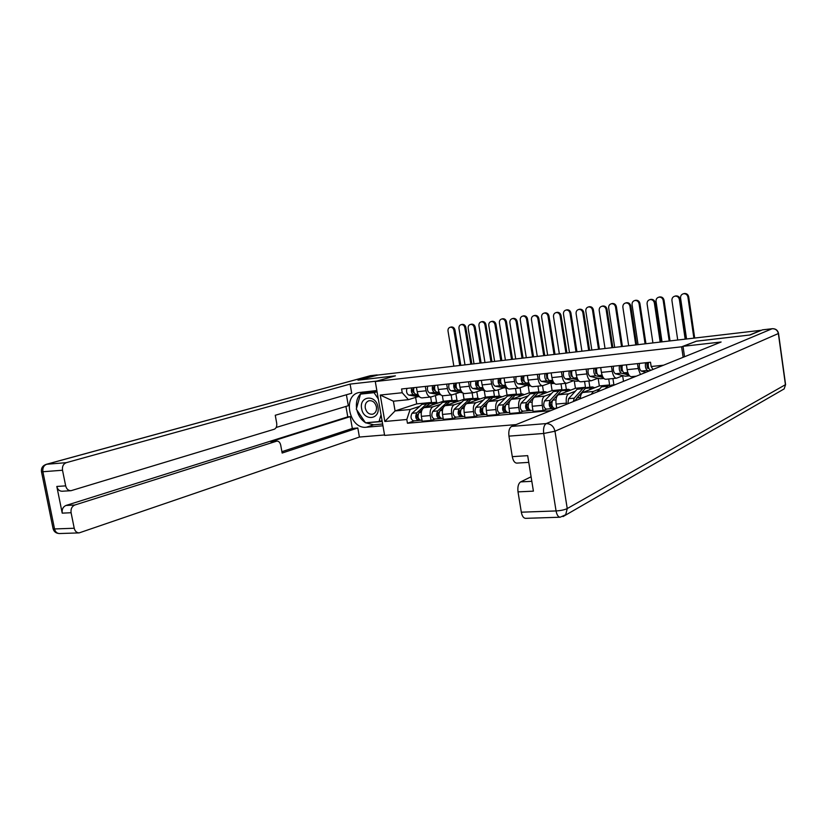 <?xml version="1.0" encoding="UTF-8"?>
<svg xmlns="http://www.w3.org/2000/svg" width="827" height="827" viewBox="0 0 827 827"><rect width="100%" height="100%" fill="white"/><g stroke="black" fill="none" stroke-linecap="round" stroke-linejoin="round"><path stroke-width="1.24" d="M696.448 341.2L749.541 335.038L761.036 330.293L375.954 375.272L358.37 380.11L395.43 375.84L375.282 381.526L384.627 435.405L516.079 424.602M696.437 341.158L681.613 346.813L375.282 381.526M442.373 395.719L443.313 401.271L424.189 407.649C421.801 408.91 420.86 411.815 421.367 416.353L422.194 421.212L431.074 420.426L430.247 415.547C429.74 410.978 430.671 408.073 433.038 406.801L440.502 404.3M438.796 394.5L431.012 396.981C428.624 396.981 426.98 394.924 426.07 390.799L417.19 391.729C418.1 395.833 419.754 397.88 422.152 397.88L430.764 397.001M417.19 391.729L416.446 387.377M435.126 419L431.074 420.426M455.884 393.673L456.98 400.278M426.07 390.799L425.326 386.426M450.208 401.033L452.038 400.423L451.128 394.944M463.068 393.145L464.071 399.234L445.257 405.633C442.91 406.905 442 409.83 442.507 414.43L443.334 419.351L452.431 418.545L451.604 413.593C451.087 408.983 451.997 406.036 454.323 404.765L461.662 402.253M437.576 385.113L438.32 389.517C439.23 393.662 440.863 395.74 443.231 395.74L452.049 394.851M456.411 417.108L452.431 418.545M476.807 391.74L477.861 398.19M459.957 392.339L452.297 394.82C449.95 394.82 448.317 392.732 447.417 388.556L446.673 384.131M471.318 398.934L473.003 398.356L472.093 392.825M484.25 390.592L485.325 397.146L466.831 403.566C464.526 404.848 463.627 407.814 464.143 412.456L464.97 417.439L474.284 416.612L473.457 411.608C472.941 406.936 473.83 403.958 476.114 402.677L483.33 400.154M459.212 382.787L459.957 387.243C460.866 391.45 462.479 393.549 464.805 393.559L473.85 392.639M478.202 415.164L474.284 416.612M498.205 389.775L499.229 396.092M481.614 390.127L474.088 392.618C471.783 392.608 470.17 390.489 469.271 386.261L468.527 381.785M492.902 396.795L494.453 396.247L493.543 390.644M505.969 388.266L507.065 395.017L488.912 401.457C486.658 402.739 485.79 405.737 486.307 410.44L487.134 415.474L496.665 414.637L495.838 409.572C495.321 404.837 496.179 401.839 498.423 400.547L505.504 398.004M481.376 380.399L482.12 384.917C483.02 389.176 484.612 391.305 486.896 391.316L496.169 390.385M500.511 413.18L496.665 414.637M520.1 387.78L521.093 393.952M503.788 387.853L496.407 390.354C494.132 390.344 492.551 388.194 491.651 383.914L490.907 379.376M514.994 394.603L516.41 394.097L515.5 388.421M528.195 385.868L529.311 392.825L511.541 399.286C509.329 400.578 508.481 403.607 509.008 408.373L509.835 413.469L519.604 412.611L518.777 407.484C518.25 402.697 519.077 399.658 521.279 398.356L528.215 395.802M504.077 377.97L504.811 382.529C505.71 386.84 507.282 389.01 509.525 389.031L519.036 388.07M523.367 411.153L519.604 412.611M542.512 385.692L543.473 391.76M526.499 385.537L519.263 388.039C517.04 388.018 515.479 385.837 514.58 381.505L513.846 376.916M537.591 392.36L538.884 391.884L537.974 386.147M550.958 383.408L552.095 390.582L534.718 397.063C532.547 398.376 531.73 401.436 532.257 406.253L533.084 411.422L543.101 410.533L542.274 405.333C541.747 400.495 542.543 397.425 544.693 396.112L551.475 393.559M527.326 375.468L528.071 380.089C528.97 384.452 530.51 386.654 532.702 386.685L542.46 385.692M546.771 409.065L543.101 410.533M565.42 383.366L566.392 389.507M549.759 383.159L542.688 385.671C540.507 385.64 538.977 383.428 538.088 379.035L537.343 374.393M560.716 390.075L561.905 389.62L560.985 383.811M574.269 380.865L575.427 388.297L558.463 394.789C556.354 396.102 555.568 399.203 556.095 404.083L556.747 408.218M551.164 372.905L551.909 377.588C552.798 382.012 554.317 384.235 556.468 384.276L566.474 383.263M566.536 404.279L566.361 403.142C565.823 398.242 566.598 395.13 568.687 393.817L575.313 391.243M588.886 380.989L589.858 387.212M573.597 380.72L566.691 383.242C564.572 383.201 563.063 380.958 562.174 376.512L561.44 371.799M584.348 387.749L585.475 387.305L584.555 381.423M598.148 378.249L599.337 385.951L582.808 392.463C581.309 393.228 580.482 395.316 580.327 398.717M575.613 370.279L576.347 375.024C577.236 379.5 578.724 381.764 580.823 381.805L591.098 380.761M591.336 394.283L593.3 391.46L599.74 388.886M612.931 378.549L613.892 384.855M598.035 378.218L591.315 380.74C589.237 380.699 587.759 378.415 586.881 373.918L586.136 369.142M608.517 385.382L609.623 384.937L608.713 378.983M622.659 375.82L623.496 381.33M600.681 367.581L601.415 372.388C602.304 376.926 603.762 379.221 605.798 379.273L616.353 378.208M623.082 375.654L616.56 378.187C614.544 378.125 613.096 375.82 612.218 371.261L611.484 366.423M633.585 377.267L633.461 376.471M626.401 364.821L627.135 369.69C628.013 374.29 629.44 376.616 631.414 376.678L636.252 376.192M640.439 374.507L638.217 368.522L637.483 363.632M599.337 385.951L609.623 384.937M575.427 388.297L585.475 387.305M552.095 390.582L561.905 389.62M529.311 392.825L538.884 391.884M507.065 395.017L516.41 394.097M485.325 397.146L494.453 396.247M464.071 399.234L473.003 398.356M443.313 401.271L452.038 400.423M415.619 397.405L416.725 403.886L395.068 410.936L410.12 409.499L419.816 406.295M429.585 403.08L431.539 402.429L430.629 397.022M416.725 403.886L431.539 402.429M418.111 396.619L408.435 399.679L393.394 401.198L395.068 410.936L384.834 421.481L380.255 395.048L402.222 392.732L408.435 399.679M653.01 369.442L651.149 366.516L650.508 362.226L401.581 388.979L402.222 392.732M651.149 366.516L663.492 365.214M410.12 409.499L406.801 419.496L407.442 423.238L550.772 410.626M406.801 419.496L384.834 421.481M683.143 357.295L681.613 346.813M414.337 420.85L407.442 423.238M435.436 395.585L436.584 402.398M380.255 395.048L393.394 401.198M451.004 327.047L451.377 326.965C453.217 326.892 454.416 327.916 454.953 330.035L453.909 330.283C453.372 328.174 452.173 327.141 450.333 327.213C448.606 327.699 447.831 328.991 448.017 331.089L453.847 366.175M418.121 394.779L415.919 394.417C413.769 393.207 413.118 390.954 413.955 387.646M414.089 392.639L413.624 392.567C412.27 391.367 412.156 390.086 413.273 388.731L413.634 388.69M418.462 395.42L413.655 394.655C411.505 393.445 410.854 391.192 411.701 387.894M419.537 396.836L408.9 395.141C406.739 393.941 406.088 391.698 406.936 388.401M413.273 388.731L413.097 387.739M453.909 330.283L459.75 365.493M460.815 365.369L454.953 330.035M461.921 324.453L462.283 324.37C464.112 324.298 465.291 325.3 465.828 327.389L464.815 327.637C464.288 325.549 463.099 324.535 461.27 324.608C459.564 325.083 458.799 326.365 458.964 328.433L464.991 364.872M418.204 414.007L417.397 414.74C416.581 416.488 416.839 417.707 418.193 418.4L418.4 420.488C415.588 419.041 415.04 416.498 416.756 412.849L412.001 413.293C410.275 416.932 410.823 419.475 413.634 420.912L418.286 420.498M429.761 403.121L426.67 403.938L416.756 412.849M424.055 403.473L421.946 404.393L412.001 413.293M418.08 417.242L417.149 417.563M431.001 402.79L424.758 407.463M437.99 403.049L435.467 402.356L431.508 405.209M421.987 409.954L419.01 412.642C417.304 416.291 417.852 418.844 420.654 420.281L422.018 420.168M420.281 420.281L418.658 420.426M471.876 364.076L465.828 327.389M464.815 327.637L470.842 364.19M471.194 324.256L471.586 324.163C473.478 324.091 474.688 325.125 475.236 327.265L474.212 327.523C473.664 325.373 472.444 324.339 470.563 324.411C468.806 324.908 468.01 326.21 468.185 328.34L474.026 363.818M439.282 392.649L436.883 392.246C434.764 391.016 434.123 388.731 434.94 385.392M435.095 390.468L434.537 390.375C433.203 389.155 433.079 387.863 434.175 386.498L434.62 386.447M439.633 393.332L434.578 392.484C432.459 391.264 431.808 388.979 432.635 385.64M440.801 394.83L429.709 392.99C427.58 391.771 426.928 389.496 427.755 386.168M434.175 386.498L434.01 385.496M474.212 327.523L480.053 363.115M481.097 362.991L475.236 327.265M491.838 321.403L492.251 321.31C494.184 321.227 495.425 322.272 495.973 324.432L494.97 324.691C494.422 322.52 493.171 321.476 491.248 321.548C489.45 322.054 488.633 323.378 488.798 325.528L494.639 361.409M460.939 390.478L458.354 390.024C456.266 388.773 455.625 386.467 456.421 383.087M456.597 388.245L455.946 388.132C454.623 386.902 454.509 385.589 455.584 384.204L456.111 384.152M462.582 392.794L451.004 390.778C448.906 389.548 448.255 387.243 449.071 383.873M461.311 391.202L455.987 390.261C453.899 389.021 453.258 386.716 454.054 383.335M455.584 384.204L455.408 383.19M494.97 324.691L500.811 360.686M501.834 360.572L495.973 324.432M382.953 425.771L366.454 427.218C349.449 429.575 342.016 395.844 358.877 392.567L376.843 390.53M378.084 375.024L357.998 380.151L395.306 375.872L376.823 381.092L350.1 384.1L351.713 393.238L275.257 415.268L276.694 423.176C277.055 426.298 276.249 428.314 274.285 429.234L71.039 490.69C68.321 490.68 66.532 489.077 65.674 485.873L62.511 470.243L42.88 471.741L54.53 528.949L74.223 528.246C74.988 531.213 76.632 532.764 79.134 532.898L359.404 437.049L357.802 427.972L352.333 428.458L350.255 416.632L347.774 416.87L345.934 406.429M276.187 427.456L348.332 405.706L346.399 394.768M384.555 434.971L359.404 437.049M350.1 384.1L66.294 462.665C63.328 463.875 62.066 466.397 62.511 470.243M70.833 490.7L62.19 491.238C59.461 491.228 57.673 489.636 56.815 486.452L62.221 513.143C61.777 509.339 63.017 506.786 65.953 505.473L74.823 505.018C71.887 506.331 70.646 508.905 71.091 512.73L74.223 528.246M74.823 505.018L276.89 441.101C278.792 441.101 280.064 442.455 280.715 445.174L282.152 453.041L357.802 427.972M276.476 441.194L270.76 441.67L350.255 416.632M65.953 505.473L347.774 416.87M270.76 441.67L271.359 441.566M281.904 451.676L352.333 428.458M382.653 424.013L373.67 424.809L366.454 427.218M362.526 392.07C357.771 395.668 355.775 401.064 356.561 408.238M356.882 409.996C358.256 415.536 361.089 419.744 365.389 422.628M365.658 422.793L373.67 424.809M377.05 391.698L361.11 393.414L360.954 393.983M366.123 422.742L382.229 421.543M380.72 421.026L382.115 420.902M367.322 422.638L366.278 422.979M684.539 356.737L683.019 346.327L721.113 342.006L511.634 426.401L546.244 423.579L772.18 328.722L762.473 329.859L750.089 334.976L696.613 341.137L683.019 346.327M531.089 476.776L520.638 481.893L531.823 481.314M521.32 512.192L556.064 510.941C556.829 514.901 558.184 516.989 560.148 517.216L525.507 518.343C523.481 518.126 522.085 516.079 521.32 512.192L518.012 491.869C517.464 486.865 518.343 483.547 520.638 481.893M528.773 462.376L516.875 463.11C514.673 463.017 513.143 460.866 512.295 456.659L508.956 436.129C508.398 431.105 509.298 427.859 511.634 426.401M518.012 491.869L533.405 491.145L527.688 455.646L512.295 456.659M361.626 408.61C363.435 421.429 380.544 419.899 377.949 407.008C376.058 394.024 358.959 395.864 361.626 408.61M365.265 408.021C366.547 412.611 369.08 414.647 372.863 414.151C375.644 413.035 376.833 410.626 376.43 406.925C375.179 402.398 372.677 400.34 368.935 400.754C366.082 401.839 364.852 404.258 365.265 408.021M377.06 391.771L374.042 392.67L378.311 398.955M381.04 414.699L379.055 421.574L365.503 422.804L356.303 409.138L360.489 394.117L374.042 392.67M382.053 420.581L379.055 421.574M363.952 393.104L360.489 394.117M481.934 321.672L482.327 321.579C484.188 321.507 485.397 322.52 485.935 324.629L484.942 324.877C484.405 322.768 483.195 321.744 481.324 321.827C479.577 322.313 478.792 323.595 478.957 325.693L484.984 362.536M439.23 411.96L438.32 412.807C437.514 414.575 437.772 415.816 439.106 416.519L439.313 418.627C436.542 417.159 436.005 414.585 437.679 410.905L432.81 411.36C431.125 415.03 431.663 417.604 434.444 419.062L439.209 418.638M450.508 401.105L447.428 401.912L437.679 410.905M444.668 401.446L442.59 402.377L432.81 411.36M439.065 415.278L438.062 415.63M451.78 400.754L449.712 401.684L445.557 405.53M458.84 401.012L456.349 400.299L452.462 403.183M443.231 407.69L439.995 410.688C438.31 414.379 438.858 416.953 441.628 418.421L443.158 418.286M441.256 418.41L439.571 418.565M491.982 361.719L485.935 324.629M484.942 324.877L490.969 361.844M502.382 318.84L502.795 318.736C504.708 318.653 505.938 319.687 506.475 321.817L505.504 322.054C504.956 319.925 503.726 318.891 501.813 318.974C500.035 319.47 499.229 320.783 499.394 322.892L505.421 360.148M460.753 409.861L459.729 410.833C458.944 412.621 459.202 413.872 460.515 414.585L460.732 416.725C457.993 415.237 457.455 412.632 459.099 408.9L454.106 409.365C452.462 413.087 453 415.681 455.739 417.17L460.629 416.736M471.741 399.048L468.661 399.834L459.099 408.9M465.756 399.379L463.72 400.32L454.106 409.365M460.546 413.252L459.461 413.645M460.908 414.534L460.339 414.585M473.034 398.666L471.008 399.606L466.841 403.566L476.114 402.677M480.167 398.934L477.727 398.211L473.902 401.116M465.001 405.313L461.456 408.683C459.822 412.415 460.37 415.02 463.089 416.508L464.795 416.363M462.727 416.508L460.98 416.663M512.523 359.321L506.475 321.817M505.504 322.054L511.531 359.435M512.947 318.488L513.381 318.385C515.355 318.302 516.627 319.346 517.185 321.548L516.193 321.796C515.635 319.594 514.373 318.54 512.389 318.622C510.559 319.139 509.721 320.483 509.887 322.654L515.728 358.949M483.113 388.256L480.342 387.749C478.275 386.478 477.634 384.142 478.419 380.72M478.616 385.971L477.861 385.837C476.569 384.586 476.445 383.263 477.499 381.867L478.109 381.795M484.798 390.602L472.806 388.525C470.739 387.263 470.098 384.937 470.883 381.526M483.516 389.021L477.913 387.997C475.856 386.726 475.215 384.39 475.99 380.978M477.499 381.867L477.324 380.844M516.193 321.796L522.033 358.215M523.036 358.091L517.185 321.548M534.531 315.511L534.997 315.397C537.012 315.304 538.305 316.369 538.873 318.581L537.901 318.829C537.343 316.607 536.051 315.542 534.025 315.635C532.143 316.162 531.285 317.516 531.451 319.708L537.292 356.427M505.835 385.992L502.847 385.413C500.831 384.121 500.19 381.754 500.945 378.301M501.172 383.656L500.314 383.48C499.032 382.219 498.908 380.875 499.942 379.469L500.645 379.386M507.458 388.297L495.146 386.209C493.109 384.927 492.468 382.57 493.233 379.128M506.269 386.798L500.366 385.671C498.34 384.379 497.709 382.012 498.464 378.57M499.942 379.469L499.766 378.425M537.901 318.829L543.742 355.672M544.724 355.558L538.873 318.581M556.612 312.461L557.109 312.337C559.176 312.234 560.499 313.309 561.068 315.552L560.117 315.8C559.548 313.547 558.225 312.472 556.158 312.575C554.235 313.102 553.356 314.487 553.511 316.7L559.352 353.853M529.125 383.676L525.91 383.025C523.925 381.712 523.295 379.314 524.018 375.82M524.277 381.278L523.315 381.071C522.054 379.789 521.92 378.435 522.933 377.009L523.739 376.926M530.676 385.93L518.012 383.842C516.017 382.539 515.386 380.151 516.12 376.667M529.58 384.534L523.377 383.283C521.382 381.981 520.752 379.583 521.486 376.099M522.933 377.009L522.757 375.954M560.117 315.8L565.957 353.077M566.919 352.964L561.068 315.552M523.295 315.935L523.729 315.831C525.683 315.738 526.933 316.782 527.481 318.933L526.52 319.181C525.972 317.02 524.721 315.976 522.767 316.069C520.948 316.576 520.121 317.899 520.276 320.039L526.303 357.709M482.803 407.69L481.645 408.817C480.88 410.616 481.138 411.887 482.43 412.611L482.648 414.772C479.96 413.262 479.422 410.626 481.025 406.863L475.918 407.339C474.305 411.091 474.843 413.717 477.541 415.226L482.544 414.782M493.481 396.939L490.39 397.715L481.025 406.863M487.341 397.26L485.335 398.2L475.918 407.339M482.544 411.174L481.376 411.608M482.916 412.549L482.265 412.611M494.784 396.536L492.799 397.477L488.571 401.612M502.01 396.805L499.601 396.061L495.859 398.986M487.392 402.77L483.444 406.636C481.841 410.399 482.389 413.045 485.067 414.554L486.958 414.389M484.705 414.544L482.896 414.709M533.529 356.871L527.481 318.933M526.52 319.181L532.557 356.985M544.673 312.968L545.127 312.854C547.133 312.761 548.404 313.805 548.963 315.997L548.022 316.234C547.464 314.043 546.192 312.999 544.187 313.092C542.326 313.609 541.478 314.942 541.633 317.113L547.66 355.217M505.39 405.437L504.098 406.739C503.343 408.569 503.612 409.851 504.873 410.585L505.101 412.776C502.454 411.236 501.917 408.569 503.478 404.765L498.247 405.251C496.676 409.045 497.213 411.712 499.87 413.242L504.997 412.787M515.728 394.789L512.647 395.533L503.478 404.765M509.432 395.099L507.468 396.04L498.247 405.251M505.08 409.045L503.819 409.51M505.452 410.512L504.708 410.585M517.051 394.345L515.107 395.296L505.959 404.537C504.398 408.342 504.935 411.019 507.582 412.559L509.649 412.373M524.359 394.624L522.002 393.859L518.333 396.815M507.22 412.549L505.338 412.714M555 354.359L548.963 315.997M548.022 316.234L554.049 354.473M566.526 309.939L567.012 309.815C569.059 309.712 570.361 310.766 570.919 312.978L570.01 313.216C569.452 311.004 568.139 309.949 566.092 310.042C564.19 310.57 563.321 311.934 563.476 314.115L569.493 352.664M528.546 403.111L527.099 404.62C526.365 406.47 526.623 407.763 527.874 408.517L528.091 410.73C525.496 409.169 524.959 406.46 526.479 402.615L521.124 403.121C519.594 406.956 520.131 409.644 522.736 411.205L527.998 410.74M538.501 392.587L537.085 392.38L535.441 393.311L526.479 402.615M532.05 392.877L530.128 393.828L521.124 403.121M528.164 406.843L526.809 407.36M528.546 408.435L527.709 408.507M539.855 392.112L537.953 393.063L529.022 402.387C527.502 406.233 528.039 408.941 530.634 410.502L532.908 410.306M547.247 392.391L544.941 391.616L541.354 394.593M530.293 410.492L528.339 410.668M576.957 351.795L570.919 312.978M570.01 313.216L576.026 351.899M579.21 309.339L579.737 309.205C581.857 309.091 583.2 310.177 583.779 312.461L582.849 312.699C582.28 310.425 580.926 309.329 578.807 309.443C576.843 309.991 575.943 311.376 576.099 313.619L581.929 351.217M552.994 381.309L549.552 380.575C547.598 379.242 546.978 376.812 547.681 373.277M547.96 378.838L546.874 378.611L546.492 374.486L547.402 374.393M554.483 383.511L541.458 381.412C539.493 380.089 538.863 377.67 539.576 374.145M553.48 382.229L546.947 380.844C544.993 379.51 544.373 377.081 545.065 373.556M546.492 374.486L546.327 373.422M582.849 312.699L588.679 350.421M589.62 350.317L583.779 312.461M588.886 306.838L589.403 306.703C591.501 306.59 592.835 307.654 593.393 309.898L592.504 310.135C591.936 307.892 590.602 306.827 588.504 306.931C586.56 307.468 585.671 308.843 585.816 311.055L591.832 350.059M552.312 400.661L550.658 402.449C549.955 404.32 550.213 405.633 551.433 406.388L551.661 408.631C549.118 407.039 548.58 404.31 550.048 400.423L544.559 400.93C543.07 404.806 543.608 407.535 546.171 409.127L551.557 408.641M561.843 390.344L560.386 390.096L558.783 391.026L550.048 400.423M555.217 390.602L553.346 391.564L544.559 400.93M551.816 404.589L550.379 405.158M552.219 406.305L551.268 406.388M563.218 389.817L561.357 390.778L552.653 400.175C551.185 404.072 551.723 406.812 554.266 408.404L556.747 408.187M570.702 390.106L568.438 389.31L564.944 392.308M553.925 408.393L551.888 408.569M599.43 349.17L593.393 309.898M592.504 310.135L598.521 349.273M602.335 306.145L602.893 306C605.064 305.876 606.439 306.972 607.028 309.288L606.129 309.525C605.54 307.21 604.165 306.114 601.994 306.238C599.988 306.796 599.058 308.202 599.203 310.466L605.033 348.518M577.473 378.9L573.783 378.063C571.87 376.709 571.25 374.249 571.922 370.672M572.243 376.347L571.033 376.078L570.64 371.912L571.664 371.799M578.879 381.03L575.881 381.216L565.482 378.921C563.559 377.577 562.939 375.127 563.621 371.571M577.99 379.882L571.116 378.342C569.203 376.988 568.583 374.528 569.255 370.961M570.64 371.912L570.475 370.827M606.129 309.525L611.949 347.712M612.869 347.598L607.028 309.288M611.763 303.664L612.311 303.519C614.461 303.395 615.815 304.481 616.394 306.745L615.515 306.982C614.947 304.708 613.582 303.633 611.432 303.747C609.458 304.295 608.538 305.69 608.672 307.923L614.688 347.392M583.448 390.561L574.455 401.085M585.754 388.039L584.265 387.76L582.704 388.69L574.217 398.169L573.328 401.54M578.952 388.276L577.132 389.238L568.583 398.697L567.86 403.741M587.149 387.47L585.34 388.432L576.884 397.921L576.037 400.454M594.727 387.76L592.514 386.943L589.113 389.972M622.411 346.482L616.394 306.745M615.515 306.982L621.522 346.585M626.018 302.878L626.608 302.713C628.83 302.589 630.246 303.695 630.825 306.031L629.957 306.279C629.368 303.933 627.962 302.827 625.729 302.951C623.682 303.519 622.731 304.956 622.876 307.241L628.685 345.748M602.573 376.43L598.624 375.489C596.763 374.114 596.153 371.612 596.794 368.005M597.146 373.804L595.812 373.484L595.409 369.266L596.536 369.142M603.906 378.477L600.257 378.735L590.116 376.378C588.235 375.003 587.625 372.512 588.266 368.914M603.141 377.484L595.885 375.778C594.024 374.393 593.404 371.902 594.044 368.294M595.409 369.266L595.244 368.17M629.957 306.279L635.767 344.921M636.656 344.818L630.825 306.031M635.167 300.418L635.756 300.263C637.958 300.129 639.354 301.224 639.922 303.519L639.085 303.757C638.506 301.452 637.11 300.356 634.909 300.49C632.882 301.049 631.942 302.465 632.076 304.718L638.072 344.652M610.264 385.692L608.734 385.351L605.126 388.731M603.286 385.889L601.508 386.86L597.042 391.988M611.691 385.062L608.93 387.201M645.939 343.732L639.922 303.519M639.085 303.757L645.081 343.836M650.26 299.529L650.89 299.353C653.175 299.219 654.612 300.335 655.211 302.713L654.364 302.951C653.775 300.573 652.327 299.446 650.032 299.591C647.944 300.18 646.972 301.628 647.107 303.933L652.917 342.926M628.334 373.918L624.116 372.853C622.297 371.447 621.687 368.914 622.297 365.265M622.69 371.199L621.211 370.816L620.808 366.547L622.059 366.413M629.574 375.861L625.253 376.192L615.381 373.763C613.551 372.357 612.941 369.845 613.562 366.196M628.954 375.055L621.304 373.142C619.485 371.736 618.875 369.214 619.485 365.565M620.808 366.547L620.643 365.441M654.364 302.951L660.173 342.078M661.031 341.975L655.211 302.713M659.14 297.089L659.76 296.924C662.013 296.779 663.44 297.885 664.029 300.222L663.202 300.449C662.623 298.113 661.197 297.007 658.933 297.151C656.865 297.73 655.904 299.157 656.038 301.431L662.024 341.861M670.025 340.92L664.029 300.222M663.202 300.449L669.188 341.024M675.101 296.097L675.762 295.911C678.109 295.756 679.587 296.893 680.197 299.302L679.38 299.539C678.771 297.12 677.292 295.994 674.946 296.149C672.806 296.748 671.803 298.216 671.938 300.552L677.726 340.021M650.859 370.31L650.26 370.145C648.502 368.708 647.903 366.144 648.471 362.453M648.906 368.532L647.283 368.087L646.869 363.756L648.244 363.611M649.267 370.941L647.386 370.444C645.608 369.018 645.008 366.454 645.587 362.764M645.939 372.284L641.307 371.075C639.519 369.648 638.92 367.095 639.498 363.415M646.869 363.756L646.704 362.639M679.38 299.539L685.169 339.153M685.996 339.06L680.197 299.302M683.681 293.688L684.332 293.513C686.658 293.358 688.116 294.464 688.705 296.841L687.919 297.069C687.32 294.691 685.862 293.575 683.536 293.73C681.427 294.329 680.435 295.777 680.569 298.071L686.544 338.998M694.69 338.036L688.705 296.841M687.919 297.069L693.884 338.14M593.3 391.46L582.808 392.463M568.687 393.817L558.463 394.789M544.693 396.112L534.718 397.063M521.279 398.356L511.541 399.286M498.423 400.547L488.912 401.457M454.323 404.765L445.257 405.633M433.038 406.801L424.189 407.649M612.218 371.261L601.415 372.388M586.881 373.918L576.347 375.024M562.174 376.512L551.909 377.588M538.088 379.035L528.071 380.089M514.58 381.505L504.811 382.529M491.651 383.914L482.12 384.917M469.271 386.261L459.957 387.243M447.417 388.556L438.32 389.517M638.217 368.522L627.135 369.69M566.361 403.142L556.095 404.083M542.274 405.333L532.257 406.253M518.777 407.484L509.008 408.373M495.838 409.572L486.307 410.44M473.457 411.608L464.143 412.456M451.604 413.593L442.507 414.43M430.247 415.547L421.367 416.353M415.919 394.417L417.873 394.21M408.9 395.141L413.655 394.655M426.67 403.938L421.946 404.393M433.668 403.256L428.903 403.721M421.305 412.425L419.01 412.642M436.883 392.246L439.013 392.029M429.709 392.99L434.578 392.484M458.354 390.024L460.639 389.786M451.004 390.778L455.987 390.261M71.091 512.73L62.221 513.143M56.815 486.452L65.674 485.873M376.978 374.941L370.506 375.696L46.684 464.257L66.294 462.665M42.88 471.741C42.446 467.958 43.707 465.456 46.684 464.257L46.353 464.309C42.704 465.57 41.081 468.02 41.474 471.659L42.88 471.741M41.474 471.659L53.093 528.732C53.982 531.802 56.102 533.405 59.451 533.539C56.939 533.405 55.295 531.875 54.53 528.949L53.083 528.66M369.948 375.82L370.837 375.644M560.148 517.216L565.699 514.735L567.239 508.564L785.423 384.7L778.362 333.539L554.979 431.229L567.239 508.564C564.531 509.856 560.799 510.652 556.064 510.941L543.701 433.472L508.956 436.129M543.701 433.472L554.979 431.229C553.728 426.267 550.823 423.713 546.244 423.579C543.99 425.057 543.143 428.355 543.701 433.472M781.422 390.478L784.151 388.907L785.588 384.586L784.151 388.907L563.032 516.586M772.18 328.722C775.509 328.67 777.566 330.273 778.362 333.539L778.527 333.446C777.773 330.19 775.685 328.608 772.273 328.691L772.18 328.722M772.521 328.691L762.566 329.828M778.507 333.281L785.547 384.348M447.428 401.912L442.59 402.377M454.581 401.209L449.712 401.684M442.424 410.461L439.995 410.688M468.661 399.834L463.72 400.32M475.99 399.121L471.008 399.606M464.061 408.445L461.456 408.683M480.342 387.749L482.792 387.491M484.084 390.571L484.684 390.509M472.806 388.525L477.913 387.997M502.847 385.413L505.483 385.144M506.217 388.318L507.354 388.204M495.146 386.209L500.366 385.671M525.91 383.025L528.742 382.736M528.877 386.013L530.572 385.837M518.012 383.842L523.377 383.283M490.39 397.715L485.335 398.2M497.895 396.981L492.799 397.477M486.204 406.377L483.444 406.636M512.647 395.533L507.468 396.04M520.328 394.789L515.107 395.296M508.894 404.258L505.959 404.537M535.441 393.311L530.128 393.828M543.308 392.546L537.953 393.063M532.143 402.087L529.022 402.387M549.552 380.575L552.57 380.265M552.095 383.645L554.379 383.408M541.458 381.412L546.947 380.844M558.783 391.026L553.346 391.564M566.846 390.241L561.357 390.778M555.961 399.865L552.653 400.175M573.783 378.063L577.008 377.732M575.881 381.216L578.786 380.927M565.482 378.921L571.116 378.342M582.704 388.69L577.132 389.238M574.217 398.169L568.583 398.697M590.964 387.884L585.34 388.432M580.389 397.591L576.884 397.921M598.624 375.489L602.066 375.138M600.257 378.735L603.813 378.373M590.116 376.378L595.885 375.778M607.214 386.302L601.508 386.86M612.435 385.785L609.923 386.033M624.116 372.853L627.786 372.47M625.253 376.192L629.481 375.758M615.381 373.763L621.304 373.142M650.26 370.145L651.604 370.01M641.307 371.075L647.386 370.444M451.377 326.965L450.333 327.213M462.283 324.37L461.27 324.608M428.479 403.038L423.765 403.504M435.467 402.356L430.712 402.821M471.586 324.163L470.563 324.411M492.251 321.31L491.248 321.548M59.451 533.539L79.134 532.898M46.353 464.309L370.207 375.747L377.122 374.91M276.89 441.101L271.184 441.587M482.327 321.579L481.324 321.827M449.206 401.002L444.378 401.477M456.349 400.299L451.49 400.775M502.795 318.736L501.813 318.974M470.408 398.924L465.477 399.41M477.727 398.211L472.755 398.697M513.381 318.385L512.389 318.622M534.997 315.397L534.025 315.635M557.109 312.337L556.158 312.575M523.729 315.831L522.767 316.069M492.117 396.795L487.062 397.291M499.601 396.061L494.505 396.557M545.127 312.854L544.187 313.092M514.332 394.613L509.153 395.12M522.002 393.859L516.782 394.376M567.012 309.815L566.092 310.042M537.085 392.38L531.782 392.908M544.941 391.616L539.597 392.132M579.737 309.205L578.807 309.443M589.403 306.703L588.504 306.931M560.386 390.096L554.958 390.633M568.438 389.31L562.96 389.848M602.893 306L601.994 306.238M612.311 303.519L611.432 303.747M584.265 387.76L578.704 388.297M592.514 386.943L586.901 387.501M626.608 302.713L625.729 302.951M635.756 300.263L634.909 300.49M608.734 385.351L603.038 385.92M615.04 384.741L611.442 385.093M650.89 299.353L650.032 299.591M659.76 296.924L658.933 297.151M675.762 295.911L674.946 296.149M684.332 293.513L683.536 293.73"/></g></svg>
